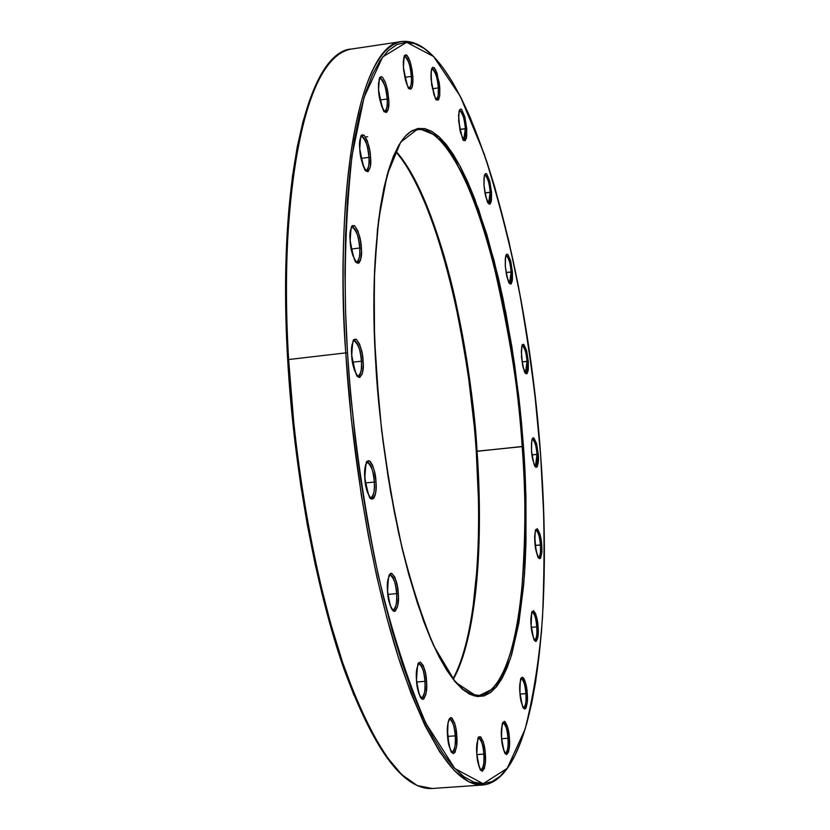 <?xml version="1.0" encoding="UTF-8"?>
<svg xmlns="http://www.w3.org/2000/svg" width="830" height="830" viewBox="0 0 830 830"><rect width="100%" height="100%" fill="white"/><g stroke="black" fill="none" stroke-linecap="round" stroke-linejoin="round"><path stroke-width="1.25" d="M519.902 692.656C520.254 700.198 521.863 705.676 524.736 709.079C527.133 706.195 527.973 701.018 527.258 693.548L525.898 693.61C526.562 700.209 525.846 705.012 523.751 708.011C525.618 706.921 526.334 702.118 525.898 693.61L520.047 694.067L527.258 693.548L527.268 702.304L526.054 708L524.736 709.079L523.242 707.72L521.157 701.641L519.902 692.656L519.891 683.827L521.136 678.172L522.464 677.166L523.958 678.587L525.39 682.198L527.258 693.548C526.915 686.13 525.317 680.673 522.464 677.166C520.037 679.915 519.186 685.072 519.902 692.656L519.902 692.656M534.883 542.353C535.236 549.387 536.74 554.824 539.396 558.642C541.616 556.567 542.374 552.002 541.689 544.937L540.403 544.947C541.004 550.798 540.423 555.052 538.67 557.698C540.247 556.712 540.828 552.458 540.403 544.947L535.205 545.435L541.689 544.937L541.731 553.008L540.61 557.967L540.039 558.59L538.712 558.123L536.076 550.944L534.728 536.688L535.506 530.453L537.217 528.689L539.936 534.022L541.689 544.937C541.357 538.016 539.863 532.601 537.217 528.689C534.987 530.64 534.209 535.194 534.883 542.353L534.883 542.353M534.894 542.405L534.914 542.374C534.997 532.549 535.371 528.337 536.045 529.748L535.9 529.799M521.437 356.807L523.128 367.514L525.95 373.708L526.874 373.759L528.098 370.803L528.305 361.392L527.04 361.341L525.483 372.919C526.915 372.037 527.434 368.178 527.04 361.341L522.039 361.911L528.305 361.392L528.326 369.091L527.185 373.459L525.95 373.708L525.265 372.992L522.61 365.293L521.292 351.277L522.091 345.581L523.823 344.46L526.562 350.416L528.305 361.392L526.635 350.717L523.823 344.46L522.91 344.367L521.655 347.251L521.458 356.765C521.686 346.826 522.018 343.039 522.433 345.384L522.288 345.446M483.973 185.453L485.758 196.762L488.829 203.848L489.835 204.19L491.215 201.628L491.516 192.29L490.188 192.187L488.59 203.246C490.032 202.447 490.561 198.764 490.188 192.187L484.938 192.871L491.516 192.29L491.474 199.989L490.188 203.983L488.071 202.914L485.197 194.386L483.973 185.453L484.014 177.693L484.772 174.528L485.986 173.553L486.702 173.958L489.669 180.774L491.516 192.29L489.752 181.096L486.702 173.958L485.685 173.574L484.284 176.053L483.973 185.453M483.973 185.578L484.004 185.515C484.056 177.413 484.378 173.823 484.969 174.746L484.845 174.788M436.497 99.185C438.105 98.438 438.728 94.682 438.365 87.907L432.389 88.758L438.365 87.907C437.908 79.151 435.843 72.718 432.181 68.6C435.107 70.094 437.161 76.536 438.365 87.907L439.796 88.053L439.215 82.689L435.636 69.73L433.187 67.261L432.212 67.915L431.112 71.888L431.642 84.816L435.262 97.836L436.539 99.662L437.711 100.212L438.676 99.496L439.744 95.492L439.796 88.053L438.365 87.907L438.188 95.741L436.539 99.206C436.061 102.204 434.246 95.626 431.092 79.472L430.978 73.611L432.108 68.081L432.772 67.375L434.37 67.863L436.974 72.978L439.796 88.053L439.672 96.124L438.126 100.077L435.657 98.531L433.914 94.61L431.092 79.472C431.206 70.768 431.579 67.137 432.223 68.579L432.139 68.61M380.047 78.103L380.026 78.113C384.321 82.429 386.697 89.391 387.154 98.988L388.731 99.144L387.465 89.796L385.4 82.378L382.547 77.283L381.157 76.651L379.175 79.213L378.522 89.889C378.791 97.867 380.887 105.192 384.778 111.853C388.201 111.687 389.519 107.444 388.731 99.144L387.154 98.988C387.766 104.902 386.977 109.01 384.798 111.313L384.819 111.313C383.948 114.063 381.873 106.946 378.573 89.982L378.49 83.591L379.881 77.564L380.669 76.785L382.547 77.283L385.556 82.803L387.921 92.223L388.855 102.412L388.046 109.975L386.645 112.258L385.753 112.403L383.761 110.639L381.748 106.406L379.341 96.903L378.573 89.993C379.144 79.504 379.632 75.551 380.047 78.103C383.47 79.597 385.846 86.559 387.154 98.988L379.995 100.015L387.154 98.988C387.517 106.448 386.728 110.556 384.798 111.313M352.159 226.829L352.159 226.829C356.786 231.082 359.297 238.148 359.701 248.004L361.392 248.108C361.133 239.631 358.882 232.172 354.628 225.719C350.779 226.507 349.274 231.425 350.094 240.441C350.364 249.083 352.646 256.584 356.942 262.934C360.739 261.917 362.222 256.978 361.392 248.108L359.701 248.004C360.386 254.706 359.39 259.396 356.724 262.093L356.724 262.093C355.385 264.199 353.196 257.01 350.156 240.524L350.084 233.572L351.671 226.642L352.543 225.604L354.628 225.719L357.948 231.02L360.521 240.742L361.507 251.635L360.573 260.101L359.006 262.923L358.021 263.297L355.811 261.844L352.584 254.81L350.156 240.524C350.841 228.8 351.505 224.235 352.159 226.829L352.159 226.829C355.883 228.198 358.404 235.253 359.701 248.004L351.246 249.073L359.701 248.004C360.064 256.491 359.079 261.191 356.724 262.093L356.724 262.093M390.027 574.765L390.027 574.765C394.115 578.375 396.304 584.673 396.615 593.647L398.286 593.626C398.006 584.818 395.817 578.053 391.75 573.323C388.098 576.051 386.697 581.965 387.527 591.064C387.828 600.049 390.038 606.844 394.157 611.43C397.757 608.504 399.137 602.57 398.286 593.626L396.615 593.647C397.383 601.377 396.232 606.896 393.171 610.206L393.171 610.206C391.501 610.755 389.644 604.385 387.589 591.095L387.486 583.832L388.948 575.75L390.712 573.416L391.75 573.323L394.924 577.307L397.425 586.291L398.421 597.289L397.58 606.668L395.173 611.285L393.078 610.839L389.976 604.997L387.589 591.095C388.16 578.406 388.969 572.959 390.027 574.765L390.038 574.765C393.327 575.812 395.516 582.11 396.615 593.647L387.88 594.436L396.615 593.647C397.01 603.566 395.858 609.085 393.171 610.206L393.171 610.206M449.704 718.894L449.684 718.904C453.087 722.1 454.944 727.744 455.245 735.837L456.791 735.764C456.479 727.36 454.539 721.28 450.991 717.525C447.878 720.824 446.716 726.769 447.515 735.339C447.847 743.898 449.808 749.988 453.388 753.619C456.459 750.144 457.6 744.188 456.791 735.764L455.245 735.837C455.992 743.514 454.975 749.044 452.174 752.416C451.126 753.599 449.58 747.903 447.557 735.339L448.044 722.588L449.3 718.77L450.991 717.525L451.914 717.94L454.612 723.013L455.992 728.885L456.687 745.703L455.068 752.281L453.388 753.619L451.51 752.198L448.968 745.465L447.422 729.56L448.179 722.391L449.684 718.904C452.423 719.817 454.28 725.462 455.245 735.837L447.629 736.407L455.245 735.837C455.66 745.724 454.643 751.254 452.174 752.416L452.163 752.416M478.723 737.932C481.836 741.014 483.548 746.398 483.849 754.086L485.332 754.003C485 745.931 483.195 740.132 479.916 736.604C477.074 739.872 476.036 745.62 476.804 753.848C477.157 762.075 478.983 767.885 482.282 771.288C485.094 767.864 486.11 762.106 485.332 754.003L483.849 754.086C484.585 761.484 483.662 766.827 481.099 770.126L481.13 770.136C480.28 771.527 478.848 766.09 476.845 753.848L476.877 744.178L478.371 737.849L479.107 736.895L480.778 736.978L483.268 741.792L485.021 750.642L485.467 760.602L484.44 768.352L482.282 771.288L480.56 769.97L478.91 766.194L476.814 753.858C477.478 740.236 478.122 734.934 478.754 737.912L478.703 737.932C481.224 738.835 482.936 744.22 483.849 754.086L476.897 754.595L483.849 754.086C484.284 763.621 483.361 768.964 481.099 770.126M345.757 352.885L351.287 418.943L361.257 494.67L368.271 535.194L376.779 576.528L386.811 617.613L398.327 657.153L411.172 693.704L425.064 725.731L439.651 751.814L454.477 770.79L469.054 781.933L482.925 784.993C456.78 786.249 429.401 746.18 400.807 664.788C373.936 583.718 352.636 465.091 345.757 352.885L288.622 359.535C295.044 471.098 316.863 588.916 344.99 669.395C374.942 750.175 403.961 789.88 432.036 788.5L417.179 785.533L401.637 774.525L385.888 755.725L370.471 729.871L355.842 698.092L342.396 661.811L330.382 622.552L319.975 581.757L311.209 540.703L304.039 500.449L298.344 461.76L293.986 425.199L288.622 359.535L345.757 352.885C334.106 170.97 362.959 42.703 402.083 41.5C348.154 50.391 336.638 240.337 345.757 352.885L347.511 352.958L345.757 352.885M540.662 455.712L540.652 455.649C544.387 502.731 545.009 556.453 542.529 616.794C539.583 657.142 533.763 694.627 525.089 729.228L507.192 768.393L483.133 783.707L454.871 768.57L425.769 723.096C407.219 679.656 391.345 630.146 378.138 574.588C360.78 491.568 351.515 414.699 347.511 352.958L350.665 394.707L355.033 436.746L360.552 478.454L367.14 519.238L374.683 558.517L383.066 595.764L392.165 630.478L401.834 662.267L411.929 690.757L422.304 715.678L432.814 736.822L443.345 754.076L453.74 767.366L463.908 776.683L473.733 782.099L483.133 783.707L492.014 781.653L500.324 776.112L508.002 767.273L514.994 755.362L521.292 740.599L526.843 723.21L531.646 703.446L535.682 681.523L541.44 632.17L543.173 605.184L544.356 547.676L543.847 517.567L540.652 455.649L534.707 392.746L526.158 330.382L520.97 299.869L508.863 241.167L494.69 186.895L486.909 161.943L470.185 117.455L461.335 98.386L452.246 81.724L442.971 67.697L433.602 56.533L424.192 48.451L414.844 43.658L405.652 42.33L396.709 44.644L388.129 50.734L380.016 60.683L372.494 74.555L365.657 92.338L359.629 113.959L354.514 139.305L350.416 168.158L347.417 200.238L345.581 235.212L344.969 272.655L345.602 312.08L347.511 352.958C343.35 289.4 344.855 223.581 352.024 155.511L364.08 97.349L382.64 56.969L406.648 42.299L433.602 56.533L460.36 96.446L484.243 154.058C498.145 197.976 509.589 242.329 518.584 287.139C530.111 352.626 537.466 408.806 540.652 455.649L540.683 455.68C526.843 255.391 464.551 35.068 402.083 41.5L351.63 49.012C309.663 50.672 277.666 178.678 288.622 359.535C279.803 247.662 293.716 58.515 351.63 49.012C308.138 51.564 277.002 179.353 287.678 359.826M476.296 451.437L477.074 451.188C483.9 547.987 475.704 639.702 453.325 679.168C482.676 622.303 481.442 512.847 477.074 451.188L523.471 446.509L519.985 407.53L514.351 362.814L505.906 313.076L494.078 260.506L478.578 209.264L459.789 165.616L439.06 136.753L418.569 128.38L400.693 142.138L387.174 174.788L378.605 219.877L374.569 270.435L374.06 320.982L375.99 368.095C378.688 414.907 386.209 469.801 398.566 532.777C408.236 574.433 419.949 612.115 433.717 645.792L455.566 682.322L477.188 696.536L495.977 687.396L510.232 659.134C517.277 633.217 522.049 604.603 524.56 573.281C526.749 526.147 526.386 483.89 523.471 446.509L522.163 446.488C525.95 488.963 525.753 537.466 521.603 591.998C516.53 644.028 502.358 693.06 479.211 695.457L471.367 694.233L462.912 689.149L454 680.019L444.839 666.801L435.626 649.579L426.506 628.507L417.656 603.856L409.242 575.937L401.43 545.175L394.354 512.069L388.17 477.177L382.993 441.124L378.926 404.563L374.496 337.706L374.226 280.25L377.484 229.537L380.358 207.438L383.979 187.808L388.305 170.824L393.254 156.611L398.763 145.26L404.739 136.794L411.12 131.223L417.822 128.505L424.752 128.588L431.859 131.379L439.06 136.753L446.291 144.586L453.471 154.743L460.557 167.058L467.487 181.376L474.21 197.519L486.857 234.61L498.145 276.94L503.198 299.64L511.965 347.241L518.781 396.647L521.396 421.609L523.471 446.509L525.909 495.479L525.981 542.177L525.11 564.244L523.637 585.223L518.843 623.195L511.654 654.663L507.182 667.517L502.16 678.224L496.61 686.628L490.572 692.562L484.087 695.913L477.188 696.536L469.956 694.357L462.445 689.294L454.716 681.306L446.872 670.401L438.977 656.603L431.133 640.003L423.435 620.705L408.858 574.796L402.177 548.64L390.505 491.485L381.613 430.241L376.042 368.157C366.621 230.284 388.897 129.698 417.698 129.739C462.227 123.369 511.954 290.521 522.163 446.488L476.264 451.396L478.485 500.179M364.775 477.893L364.775 477.779C365.055 486.795 367.348 493.912 371.632 499.141C375.409 496.807 376.872 491.111 376.021 482.054L374.309 482.043C375.067 489.524 373.925 494.846 370.896 497.99L370.004 497.813M418.88 663.481L418.87 663.481C422.615 666.864 424.628 672.819 424.929 681.347L426.547 681.295C426.247 672.632 424.182 666.22 420.354 662.06C416.961 665.183 415.674 671.19 416.484 680.061L416.67 669.758L418.507 663.191L420.354 662.06L423.342 665.598L425.717 674.157L426.693 684.895L425.946 694.243L423.715 699.088L421.754 698.902L418.828 693.507L416.484 680.061C416.805 688.89 418.901 695.322 422.761 699.348C426.112 696.038 427.377 690.021 426.547 681.295L424.929 681.347C425.697 689.149 424.597 694.741 421.619 698.123L421.619 698.123C420.312 699.109 418.621 693.102 416.536 680.081L416.536 680.081C417.251 666.49 418.03 660.95 418.88 663.481L418.88 663.481C421.889 664.446 423.902 670.401 424.929 681.347L416.691 682.011L424.929 681.347C425.334 691.369 424.234 696.961 421.619 698.123M354.005 340.507C358.581 344.595 361.05 351.484 361.413 361.195L363.125 361.257C362.866 352.553 360.583 345.207 356.267 339.231C352.377 340.674 350.851 345.996 351.681 355.167C351.951 364.059 354.275 371.435 358.622 377.287C362.471 375.627 363.976 370.284 363.125 361.257L361.413 361.195C362.129 368.313 361.05 373.344 358.166 376.27C357.045 378.542 354.908 371.529 351.744 355.24L351.671 348.081L353.279 340.674L354.161 339.46L356.267 339.231L359.629 344.18L362.243 353.798L363.25 364.889L362.305 373.77L359.712 377.484L357.481 376.353L354.213 369.609L351.744 355.24C352.501 342.717 353.248 337.8 354.005 340.507C357.699 341.773 360.168 348.673 361.413 361.195L352.543 362.212L361.413 361.195C361.787 370.263 360.708 375.285 358.166 376.27M361.517 136.13L361.507 136.13C366.03 140.467 368.51 147.543 368.945 157.368L370.585 157.503C370.336 149.338 368.157 141.899 364.059 135.176C360.376 135.466 358.923 139.99 359.732 148.746C360.002 157.067 362.202 164.548 366.331 171.167C369.983 170.679 371.404 166.125 370.585 157.503L368.945 157.368C369.589 163.655 368.707 168.034 366.279 170.503L366.289 170.503C365.127 172.837 362.969 165.616 359.784 148.829L359.712 142.148L361.226 135.705L362.067 134.823L364.059 135.176L367.254 140.685L369.744 150.334L370.585 157.503L370.315 166.716L368.323 171.426L367.368 171.654L365.252 169.994L363.115 165.741L360.583 156.009L359.784 148.84C360.386 137.894 360.967 133.661 361.517 136.13L361.507 136.13C365.148 137.573 367.617 144.648 368.945 157.368L361.102 158.437L368.945 157.368C369.309 165.305 368.416 169.683 366.279 170.503L366.279 170.503M404.698 56.181L404.646 56.201C408.64 60.393 410.881 67.116 411.348 76.391L412.852 76.547L410.809 63.931L408.422 57.415L405.766 54.79L403.94 57.177L403.287 62.219L403.608 69.969L405.465 80.126L407.872 86.642L410.528 89.152L412.323 86.673L412.956 81.641L412.852 76.547L411.348 76.391C411.929 81.994 411.234 85.895 409.273 88.094C408.651 91.01 406.69 84.131 403.432 67.448L403.328 61.347L404.594 55.62L406.15 54.842L407.053 55.444L409.864 60.818L412.085 69.896L412.977 79.67L412.261 86.88L410.975 89.017L410.155 89.121L408.308 87.368L406.42 83.259L403.432 67.458C403.971 57.249 404.397 53.494 404.698 56.181C407.862 57.706 410.093 64.439 411.348 76.391L404.833 77.335L411.348 76.391C411.711 83.446 411.016 87.347 409.273 88.094L409.242 88.094M458.668 120.921L460.536 132.655L463.804 140.228L464.893 140.685L466.387 138.237L466.751 128.754L465.381 128.629L463.68 139.699C465.184 138.942 465.744 135.249 465.381 128.629L459.83 129.397L466.751 128.754L466.678 136.597L465.267 140.519L462.995 139.191L459.955 130.165L458.565 115.318L459.592 109.882L460.899 109.031L461.667 109.519L464.831 116.812L466.751 128.754L464.914 117.144L461.667 109.519L460.577 109.01L459.052 111.386L458.668 120.921M505.294 266.223L507.016 277.21L509.942 283.829L510.896 284.026L512.183 281.297L512.432 271.981L511.135 271.898L509.589 283.134C511 282.304 511.519 278.558 511.135 271.898L506.072 272.52L512.432 271.981L512.421 279.637L511.218 283.777L509.942 283.829L508.489 281.64L506.487 274.917L505.294 266.223L505.304 258.504L506.528 254.405L507.825 254.426L510.647 260.796L512.432 271.981L510.72 261.097L507.825 254.426L506.86 254.188L505.553 256.844L505.294 266.223M505.294 266.326L505.325 266.264C505.387 257.881 505.709 254.219 506.279 255.277L506.134 255.339M531.522 450.794C531.854 457.672 533.348 463.192 535.993 467.332C538.193 465.672 538.961 461.356 538.276 454.384L537.01 454.363L535.392 466.46C536.875 465.526 537.415 461.49 537.01 454.363L531.968 454.882L538.276 454.384L538.307 462.227L537.197 466.865L535.993 467.332L534.613 465.547L532.694 459.312L531.522 450.794L531.49 442.888L532.632 438.292L533.846 437.898L536.543 443.5L538.276 454.384L536.616 443.791L533.846 437.898L532.943 437.96L531.719 441.104L531.522 450.794M534.862 640.418C536.564 639.38 537.197 634.867 536.771 626.878L531.304 627.345L536.771 626.878C536.439 619.886 534.966 614.864 532.331 611.803C534.427 612.831 535.91 617.852 536.771 626.878L538.089 626.847C537.747 619.709 536.211 614.304 533.493 610.641C531.19 612.997 530.391 617.852 531.086 625.187C531.439 632.439 532.985 637.855 535.713 641.434C537.996 638.944 538.784 634.079 538.089 626.847L536.771 626.878C537.415 633.228 536.751 637.741 534.779 640.428L534.914 640.459C534.136 641.642 532.87 636.558 531.117 625.198L531.729 612.727L533.493 610.641L535.62 613.733L537.394 620.923L538.234 629.814L537.85 637.45L536.377 641.279L535.008 640.988L533.576 638.405L531.117 625.198C531.231 614.76 531.646 610.289 532.383 611.762L532.258 611.803M503.188 722.65C505.501 723.584 507.099 728.782 507.981 738.233L509.392 738.171C509.06 730.421 507.369 724.829 504.329 721.384C501.714 724.445 500.781 729.923 501.528 737.808L501.548 728.564L502.907 722.546L504.329 721.384L505.117 721.758L507.441 726.426L509.101 734.944L509.547 744.479L508.624 751.866L506.642 754.626L505.045 753.329L503.509 749.677L501.528 737.808C501.88 745.682 503.582 751.285 506.642 754.626C509.226 751.42 510.139 745.931 509.392 738.171L507.981 738.233C508.686 745.34 507.856 750.434 505.501 753.516L505.584 753.526C504.889 755.072 503.551 749.832 501.559 737.808L501.559 737.808C501.714 726.375 502.275 721.312 503.229 722.629L503.146 722.66C506.051 725.596 507.659 730.794 507.981 738.233L501.631 738.71L507.981 738.233C508.417 747.28 507.607 752.374 505.543 753.516M521.333 678.39C523.512 679.355 525.027 684.428 525.898 693.61C525.577 686.483 524.062 681.409 521.333 678.39M535.993 529.799C538.058 530.889 539.531 535.941 540.403 544.947C540.071 537.985 538.597 532.933 535.993 529.799M532.518 438.946C534.613 440.108 536.107 445.243 537.01 454.363C536.657 447.329 535.163 442.193 532.518 438.946M522.381 345.436C524.55 346.681 526.096 351.982 527.04 361.341C526.666 354.13 525.11 348.828 522.381 345.436M506.217 255.329C508.51 256.646 510.149 262.176 511.135 271.898C510.74 264.417 509.101 258.898 506.217 255.329M484.928 174.788C487.386 176.178 489.14 181.978 490.188 192.187C489.773 184.343 488.019 178.543 484.928 174.788M459.685 110.297C462.362 111.749 464.261 117.86 465.381 128.629C464.925 120.205 463.005 114.094 459.623 110.297L459.727 110.255C459.073 109.591 458.731 113.171 458.7 120.983C461.719 136.535 463.399 142.77 463.731 139.72L463.617 139.71M367.254 462.165C370.792 463.316 373.137 469.946 374.309 482.043L365.345 482.956L374.309 482.043C374.693 491.609 373.562 496.931 370.896 497.99C369.952 500.49 367.929 493.767 364.827 477.831C365.708 464.302 366.518 459.083 367.254 462.165C371.632 466.024 373.988 472.654 374.309 482.043L376.021 482.054L376.052 489.192L375.233 494.95L373.687 498.446L371.632 499.141L370.512 498.384L367.285 492.065L365.117 481.597L364.744 470.558L365.594 464.79L368.167 460.702L370.367 461.584L372.556 465.246L374.423 471.108L376.021 482.054C375.751 473.235 373.49 466.138 369.246 460.775C365.428 462.901 363.934 468.577 364.775 477.779L364.827 477.831M477.074 451.188C468.826 326.885 435.127 194.645 395.92 151.205C421.121 179.778 442.722 242.848 455.546 300.74C467.757 360.251 474.926 410.404 477.074 451.188M365.594 137.106L367.628 136.711M290.78 401.409L295.096 443.168L300.657 484.606L307.38 525.11L315.141 564.11L323.825 601.086L333.297 635.552L343.413 667.092L354.016 695.364M387.247 758.143L398.317 771.298M317.06 82.637L309.559 100.409L302.888 122.01L297.171 147.284L292.502 176.033L288.996 207.998L286.713 242.806L285.728 280.052L286.07 319.27M468.514 377.09L474.283 426.641M478.63 523.803L478.142 546.69M477.011 568.664L472.799 609.199M412.375 130.486L417.698 129.739C444.351 125.776 475.165 190.682 492.916 261.409C509.942 335.05 519.684 396.75 522.163 446.488C531.947 574.671 515.648 692.801 479.211 695.457L473.857 695.872M521.271 678.39L521.375 678.349C520.566 676.792 520.088 681.565 519.933 692.666C521.873 704.411 523.159 709.536 523.803 708.042L523.408 707.99M395.796 151.444C420.903 180.961 442.245 243.947 454.944 301.591C467.031 360.791 474.148 410.715 476.296 451.354M538.587 557.708L538.732 557.739C537.933 558.787 536.657 553.672 534.914 542.374M525.39 372.94L525.546 372.961C524.757 374.195 523.398 368.8 521.458 356.765M488.517 203.257L488.652 203.277C487.625 204.263 486.069 198.339 484.004 185.505M287.678 359.836C294.079 471.15 315.867 588.698 343.983 669.042C373.697 749.718 403.058 789.548 432.036 788.5L482.925 784.993C534.198 779.806 553.143 621.463 540.683 455.68M509.506 283.144L509.651 283.165C508.759 284.275 507.306 278.641 505.325 266.264M535.298 466.47L535.454 466.491C534.696 467.715 533.4 462.497 531.542 450.815C531.594 441.633 531.937 437.659 532.58 438.894L532.435 438.946M453.004 678.774C474.947 639.038 483.07 547.634 476.264 451.396C468.089 327.591 434.526 195.673 395.692 151.672"/></g></svg>
